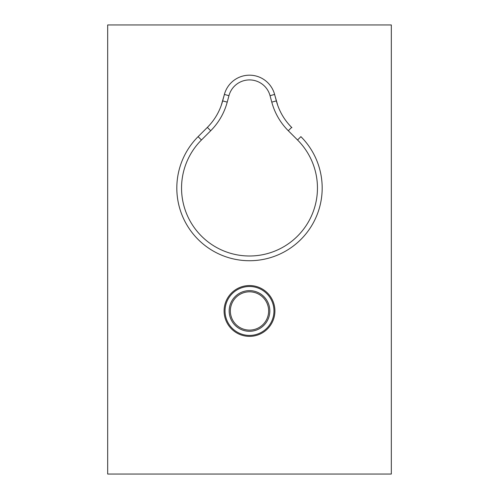 <?xml version="1.0" encoding="UTF-8"?>
<svg xmlns="http://www.w3.org/2000/svg" width="499" height="499" viewBox="0 0 499 499"><rect width="100%" height="100%" fill="white"/><g stroke="black" fill="none" stroke-linecap="round" stroke-linejoin="round"><path stroke-width="0.75" d="M249.5 286.495A24.463 24.463 0 0 0 225.037 310.958A24.463 24.463 0 0 0 249.5 335.422A24.463 24.463 0 0 0 273.963 310.958A24.463 24.463 0 0 0 249.5 286.495M249.5 331.286A20.328 20.328 0 0 1 229.172 310.958A20.328 20.328 0 0 1 249.5 290.63A20.328 20.328 0 0 1 269.828 310.958A20.328 20.328 0 0 1 249.5 331.286A20.328 20.328 0 0 0 269.828 310.958A20.328 20.328 0 0 0 249.5 290.63M274.912 310.958A25.412 25.412 0 0 0 249.5 285.547A25.412 25.412 0 0 0 224.088 310.958A25.412 25.412 0 0 0 249.5 336.363A25.412 25.412 0 0 0 274.912 310.958M391.322 474.05L391.322 24.95L107.678 24.95L107.678 474.05L391.322 474.05M176.814 188.042A72.686 72.686 0 0 0 249.5 260.728A72.686 72.686 0 0 0 300.897 136.651A72.686 72.686 0 0 1 249.5 260.728A72.686 72.686 0 0 1 198.103 136.651L207.359 127.395A59.094 59.094 0 0 0 222.654 100.904L224.388 94.448A25.998 25.998 0 0 1 274.612 94.448L276.346 100.904A59.094 59.094 0 0 0 291.641 127.395L291.921 127.675M198.103 136.651L201.446 139.994A67.958 67.958 0 0 0 249.5 255.999A67.958 67.958 0 0 0 297.554 139.994L288.297 130.738L291.641 127.395C285.359 121.076 280.731 113.741 277.743 105.395L274.176 92.976M224.824 92.976L221.257 105.395C218.269 113.747 213.634 121.076 207.359 127.395L210.703 130.738L201.446 139.994M249.5 291.809A19.143 19.143 0 0 0 230.357 310.958A19.143 19.143 0 0 0 249.5 330.101A19.143 19.143 0 0 0 268.643 310.958A19.143 19.143 0 0 0 249.5 291.809M288.297 130.738A63.822 63.822 0 0 1 271.78 102.127L270.046 95.671A21.276 21.276 0 0 0 228.954 95.671L227.22 102.127A63.822 63.822 0 0 1 210.703 130.738M276.346 100.904L271.78 102.127M270.046 95.671L274.612 94.448M228.954 95.671L224.388 94.448M227.22 102.127L222.654 100.904M300.897 136.651L297.554 139.994"/></g></svg>
